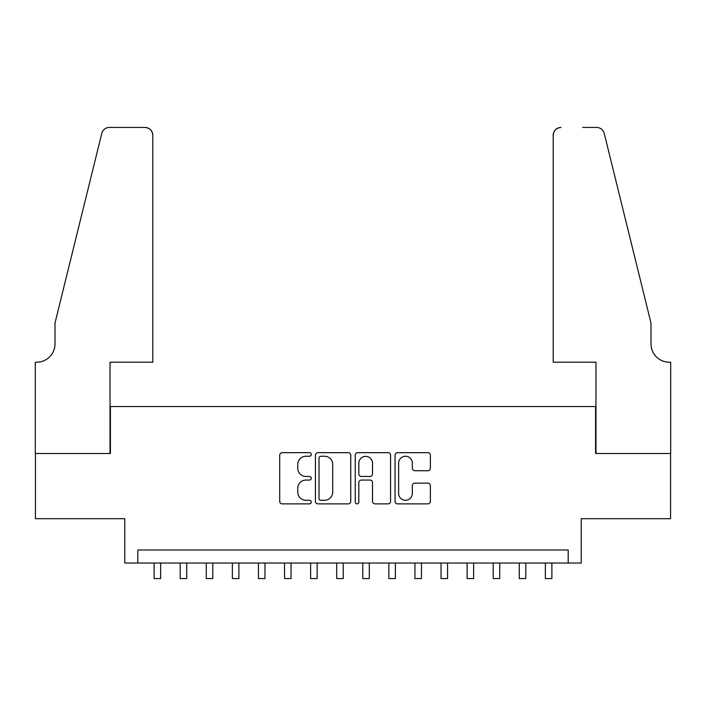 <?xml version="1.0" encoding="UTF-8"?>
<svg xmlns="http://www.w3.org/2000/svg" width="706" height="706" viewBox="0 0 706 706"><rect width="100%" height="100%" fill="white"/><g stroke="black" fill="none" stroke-linecap="round" stroke-linejoin="round"><path stroke-width="1.06" d="M311.267 454.452A1.791 1.791 0 0 0 309.475 452.661L282.268 452.661A2.559 2.559 0 0 0 279.708 455.229L279.708 501.313A2.559 2.559 0 0 0 282.268 503.872L309.475 503.872A1.791 1.791 0 0 0 311.267 502.081A1.791 1.791 0 0 0 309.475 500.289L305.954 500.289A8.19 8.19 0 0 1 297.764 492.091L297.764 488.252A8.19 8.19 0 0 1 305.954 480.062L309.475 480.062A1.791 1.791 0 0 0 311.267 478.271A1.791 1.791 0 0 0 309.475 476.471L305.954 476.471A8.19 8.19 0 0 1 297.764 468.281L297.764 464.442A8.19 8.19 0 0 1 305.954 456.252L309.475 456.252A1.791 1.791 0 0 0 311.267 454.452M427.827 470.717A2.559 2.559 0 0 0 430.386 468.157L430.386 455.229A2.559 2.559 0 0 0 427.827 452.661L397.61 452.661A2.559 2.559 0 0 0 395.051 455.229L395.051 501.313A2.559 2.559 0 0 0 397.61 503.872L427.827 503.872A2.559 2.559 0 0 0 430.386 501.313L430.386 485.693A2.559 2.559 0 0 0 427.827 483.133L414.899 483.133A2.559 2.559 0 0 0 412.33 485.693L412.33 493.441A6.848 6.848 0 0 1 405.482 500.289A6.848 6.848 0 0 1 398.634 493.441L398.634 463.101A6.848 6.848 0 0 1 405.482 456.252A6.848 6.848 0 0 1 412.33 463.101L412.33 468.157A2.559 2.559 0 0 0 414.899 470.717L427.827 470.717M568.189 563.035L581.232 563.035L581.232 518.698L670.568 518.698L670.568 453.49L595.582 453.49L595.582 406.541L110.418 406.541L110.418 453.49L35.432 453.49L35.432 518.698L124.768 518.698L124.768 563.035L568.189 563.035L568.189 550L137.811 550L137.811 563.035M350.758 455.229A2.559 2.559 0 0 0 348.199 452.661L317.991 452.661A2.559 2.559 0 0 0 315.432 455.229L315.432 501.313A2.559 2.559 0 0 0 317.991 503.872L348.199 503.872A2.559 2.559 0 0 0 350.758 501.313L350.758 455.229M357.801 452.661L388.009 452.661A2.559 2.559 0 0 1 390.568 455.229L390.568 501.313A2.559 2.559 0 0 1 388.009 503.872L375.08 503.872A2.559 2.559 0 0 1 372.521 501.313L372.521 482.622A2.559 2.559 0 0 0 369.962 480.062L361.384 480.062A2.559 2.559 0 0 0 358.825 482.622L358.825 502.081A1.791 1.791 0 0 1 357.033 503.872A1.791 1.791 0 0 1 355.242 502.081L355.242 455.229A2.559 2.559 0 0 1 357.801 452.661M320.806 456.252A1.791 1.791 0 0 0 319.015 458.044L319.015 498.498A1.791 1.791 0 0 0 320.806 500.289L324.513 500.289A8.19 8.19 0 0 0 332.711 492.091L332.711 464.442A8.19 8.19 0 0 0 324.513 456.252L320.806 456.252M372.521 463.224A6.848 6.848 0 0 0 365.673 456.376A6.848 6.848 0 0 0 358.825 463.224L358.825 473.911A2.559 2.559 0 0 0 361.384 476.471L369.962 476.471A2.559 2.559 0 0 0 372.521 473.911L372.521 463.224M154.111 563.035L154.111 578.558L160.633 578.558L160.633 563.035M152.805 362.196L152.805 135.27A7.828 7.828 0 0 0 144.986 127.442L109.377 127.442A7.828 7.828 0 0 0 101.779 133.39L54.997 323.066L54.997 343.937A18.259 18.259 0 0 1 36.738 362.196L35.3 362.196L35.3 453.49L110.03 453.49L110.03 362.196L152.805 362.196L152.805 135.27C152.311 130.548 149.698 127.936 144.986 127.442L123.329 127.442M101.779 133.39C103.773 129.101 103.773 129.101 101.779 133.39C103.773 129.101 103.773 129.101 101.779 133.39M54.997 343.937A18.259 18.259 0 0 1 36.738 362.196M553.195 362.196L553.195 135.27L553.195 362.196L595.97 362.196L595.97 453.49L670.7 453.49L670.7 362.196L669.262 362.196A18.259 18.259 0 0 1 651.003 343.937A18.259 18.259 0 0 0 669.262 362.196M636.662 264.909L604.221 133.39L651.003 323.066L651.003 343.937M582.671 127.442L596.623 127.442A7.828 7.828 0 0 1 604.221 133.39C602.227 129.101 602.227 129.101 604.221 133.39C602.227 129.101 602.227 129.101 604.221 133.39M561.014 127.442A7.828 7.828 0 0 0 553.195 135.27C553.689 130.548 556.302 127.936 561.014 127.442M180.198 563.035L180.198 578.558L186.719 578.558L186.719 563.035M206.276 563.035L206.276 578.558L212.797 578.558L212.797 563.035M232.362 563.035L232.362 578.558L238.884 578.558L238.884 563.035M258.449 563.035L258.449 578.558L264.971 578.558L264.971 563.035M284.527 563.035L284.527 578.558L291.048 578.558L291.048 563.035M310.614 563.035L310.614 578.558L317.135 578.558L317.135 563.035M336.7 563.035L336.7 578.558L343.222 578.558L343.222 563.035M362.778 563.035L362.778 578.558L369.3 578.558L369.3 563.035M388.865 563.035L388.865 578.558L395.386 578.558L395.386 563.035M414.951 563.035L414.951 578.558L421.473 578.558L421.473 563.035M441.029 563.035L441.029 578.558L447.551 578.558L447.551 563.035M467.116 563.035L467.116 578.558L473.638 578.558L473.638 563.035M493.203 563.035L493.203 578.558L499.724 578.558L499.724 563.035M519.281 563.035L519.281 578.558L525.802 578.558L525.802 563.035M545.367 563.035L545.367 578.558L551.889 578.558L551.889 563.035"/></g></svg>

